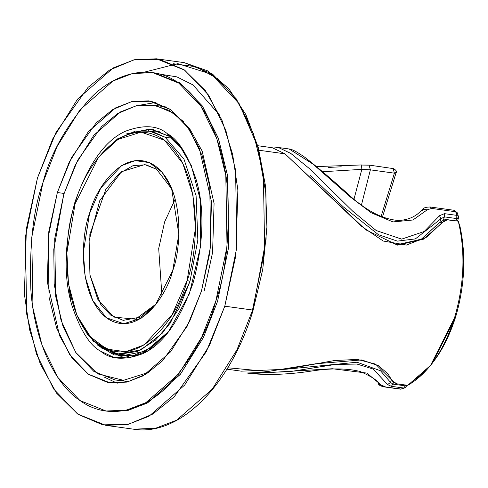 <?xml version="1.0" encoding="UTF-8"?>
<svg xmlns="http://www.w3.org/2000/svg" width="488" height="488" viewBox="0 0 488 488"><rect width="100%" height="100%" fill="white"/><g stroke="black" fill="none" stroke-linecap="round" stroke-linejoin="round"><path stroke-width="0.73" d="M107.757 411.256L128.118 410.384L147.62 402.868L180.566 374.07L203.49 337.348L217.587 301.255L228.762 246.654L227.548 175.668L218.526 138.799L202.636 106.439L180.548 83.363L154.507 72.901L152.768 72.663L178.809 83.125L200.904 106.201L216.788 138.561L225.81 175.424L227.03 246.416L215.849 301.017L201.751 337.104L178.828 373.832L145.888 402.63L126.38 410.146L106.024 411.018L79.983 400.556L57.889 377.48L41.998 345.12L32.983 308.257L31.763 237.266L42.938 182.664L57.041 146.577L79.959 109.849L112.905 81.057L132.407 73.535L152.768 72.663M219.881 115.418L192.967 84.906L176.839 76.866L159.936 74.139L176.839 76.866L192.967 84.906L219.881 115.418M113.326 411.543L114.18 411.768L113.326 411.543M204.271 290.561L212.591 252.455L214.073 203.411L202.16 151.085L189.85 129.064L173.783 113.253L155.269 105.396L136.048 105.829L117.791 113.503L101.687 126.477L77.726 160.137L63.782 194.401L54.699 238.766L55.687 296.442L63.019 326.399L75.927 352.69L93.879 371.435L115.034 379.939L128.71 381.659L119.993 380.347M166.646 107.073L153.018 105.024L169.007 110.331L183.543 121.585M148.907 372.277L123.519 380.311L97.679 373.863L75.768 352.452L61.043 320.335L54.192 284.089L53.79 249.331L63.782 194.401L75.237 165.078L93.861 135.237L120.627 111.843L136.475 105.731L153.018 105.024M167.463 133.797C178.175 139.373 187.764 154.708 196.219 179.797C204.753 208.486 203.716 242.859 193.102 282.918C179.663 321.037 162.87 344.632 142.722 353.69C124.458 360.486 110.41 359.644 100.589 351.165C89.877 345.589 80.288 330.254 71.834 305.165C63.3 276.476 64.337 242.103 74.951 202.044C88.389 163.919 105.182 140.331 125.331 131.272C143.594 124.477 157.642 125.318 167.463 133.797C157.642 125.318 143.594 124.477 125.331 131.272C105.182 140.331 88.389 163.919 74.951 202.044C64.337 242.103 63.3 276.476 71.834 305.165C80.288 330.254 89.877 345.589 100.589 351.165L113.033 357.045L128.954 358.033L148.023 350.744L168.397 331.938L189.344 293.898L200.721 245.781L200.342 200.092L191.363 165.694L179.633 145.351L167.463 133.797L168.586 136.024L167.463 133.797M168.952 331.23L152.134 347.261L133.126 355.752L114.119 354.886L97.399 344.998L120.085 356.21L145.833 351.116L168.952 331.23M126.569 133.871L149.846 129.046L168.586 136.024L181.066 148.041L191.711 166.524L181.066 148.041L168.586 136.024L151.445 129.228L126.569 133.871M122.116 356.435L111.667 352.775L135.091 356.685M70.754 301.059L67.1 270.382M153.458 129.564L142.404 130.253M128.307 356.435L125.166 355.118L128.307 356.435M159.424 131.242L156.038 131.662M160.21 132.236L161.254 131.974M173.472 63.751L196.066 66.758L217.349 78.568L235.722 98.497L250.045 124.739M252.333 310.813L237.009 349.725L212.195 389.253L176.607 420.199L155.562 428.269L133.596 429.196L155.562 428.269L176.607 420.199L212.195 389.253L237.009 349.725L252.333 310.813L264.685 250.838L263.355 173.917L253.577 133.987L236.363 98.948L212.433 73.969L184.238 62.641L212.433 73.969L236.363 98.948L253.577 133.987L263.355 173.917L264.685 250.838L252.333 310.813L252.772 310.478L252.333 310.813L252.772 310.478L266.094 239.041L265.936 193.797L257.603 146.345L239.157 103.657L211.255 74.152L177.815 63.653L144.375 72.145M252.577 310.026L224.791 306.19L209.517 345.284L184.684 385.069L148.999 416.264L127.868 424.407L105.811 425.359L77.598 414.025L53.668 389.021L36.454 353.971L26.681 314.028L25.364 237.125L37.472 177.974L52.747 138.873L77.58 99.088L113.271 67.893L134.395 59.749L156.453 58.804L184.665 70.138L208.596 95.136L225.81 130.192L235.582 170.129L236.9 247.038L224.791 306.19L252.577 310.026M224.791 306.19L235.887 255.376L237.863 189.984L232.654 154.415L221.979 120.213L205.564 90.859L184.141 69.778L159.454 59.298L133.828 59.878L109.483 70.107L88.011 87.413L56.059 132.291L37.472 177.974L26.376 228.78L24.4 294.179L29.609 329.748L40.284 363.944L56.7 393.304L78.123 414.385L102.809 424.865L128.435 424.285L152.781 414.05L174.253 396.75L206.204 351.872L224.791 306.19M153.635 72.791L179.852 82.887L202.172 105.756L218.276 138.086L227.457 175.064L228.793 246.397L217.587 301.255L203.392 337.543L180.267 374.436L147.022 403.198L127.368 410.542L106.89 411.134M152.244 131.138L158.893 131.052L152.244 131.138M127.752 356.478L121.372 354.593M57.352 192.528L48.038 238.028L49.05 297.186L56.565 327.912L69.808 354.874L88.218 374.107L109.916 382.824L126.886 382.092L143.137 375.827L170.593 351.83L189.692 321.232L201.44 291.153L210.755 245.653L209.742 186.495L202.221 155.776L188.984 128.808L170.574 109.58L148.87 100.857L131.906 101.589L115.656 107.854L88.2 131.851L69.101 162.455L57.352 192.528L64.074 193.455L57.352 192.528L71.651 157.386L96.221 122.866L112.746 109.556L131.467 101.687L151.182 101.236L170.172 109.3L186.648 125.514L199.275 148.096L211.499 201.77L209.974 252.07L201.44 291.153L187.142 326.295L162.565 360.815L146.046 374.125L127.319 381.994L107.61 382.446L88.621 374.381L72.139 358.168L59.512 335.585L47.293 281.918L48.812 231.611L57.352 192.528M141.496 104.902L156.032 102.431L141.496 104.902M117.23 383.251L103.913 376.931L117.23 383.251M42.938 182.664C33.282 209.517 29.262 245.275 30.872 289.927C33.629 333.17 50.923 381.433 80.465 400.892C109.617 421.608 145.424 409.688 169.202 384.611C192.949 357.32 208.498 329.455 215.849 301.017C225.511 274.164 229.531 238.406 227.92 193.754C225.157 150.517 207.87 102.248 178.327 82.789C149.169 62.074 113.362 73.993 89.591 99.07C65.843 126.362 50.294 154.226 42.938 182.664M432.405 363.066L455.585 317.115L454.493 317.95L430.599 365.341L407.773 385.331C428.244 373.442 443.818 350.982 454.493 317.95C464.32 284.339 465.582 252.082 458.275 221.174L447.453 219.679L442.018 222.674L426.927 237.009L406.431 245.067L383.19 241.023L361.242 226.072L285.004 153.836L272.261 147.718L257.792 145.717M395.981 244.939L421.254 239.279L439.029 222.961L443.97 219.917L439.029 222.961L421.644 239.053L396.97 245.043M226.92 369.172L241.389 371.173L286.102 369.239L334.585 360.516L357.423 359.424L375.54 364.121L393.163 381.482L391.425 379.627L387.49 373.07M148.303 130.595L165.182 137.281L183.933 159.039L196.091 195.682L197.853 239.992L189.966 281.399L179.175 308.202L162.596 332.944L140.983 349.939L117.431 354.05L93.336 341.319L77.11 315.699M76.762 314.882L87.651 334.719L101.797 348.182L119.041 354.233L137.604 351.415L155.318 340.24L170.397 322.946L189.966 281.399L187.148 280.423L189.966 281.399L197.853 239.992L196.091 195.682L183.933 159.039L165.182 137.281L171.453 138.147L165.182 137.281L151.774 131.242L135.536 131.028L117.51 138.885L98.539 157.264L117.693 139.537L141.02 132.126L164.462 140.196L182.817 163.413L192.998 195.401L195.462 228.353L187.148 280.423L172.069 314.797L144.052 344.949L125.672 351.732L106.604 349.085L89.524 336.159L76.762 314.882L68.466 283.796L66.893 252.735L75.115 203.74L98.539 157.264M259.03 150.249L285.004 153.836L259.03 150.249M393.163 381.482L396.951 383.836L407.773 385.331L396.951 383.836L393.42 382.324L391.059 378.883M454.493 317.95L455.585 317.115C464.728 286.017 466.223 255.895 460.056 226.749L458.275 221.174C465.582 252.082 464.32 284.339 454.493 317.95M285.004 153.836L365.652 229.744L397.439 245.122L423.328 239.248L445.855 219.673L458.275 221.174L460.056 226.749C466.223 255.895 464.728 286.017 455.585 317.115C445.739 347.737 431.404 369.068 412.567 381.104M187.148 280.423C198.671 251.82 203.862 168.811 162.833 139.031C120.945 112.057 82.136 172.057 75.115 203.74C63.593 232.343 58.401 315.346 99.43 345.132C141.325 372.106 180.127 312.106 187.148 280.423M172.74 270.559C167.524 294.093 138.702 338.66 107.586 318.621C77.11 296.503 80.965 234.844 89.524 213.604C94.739 190.07 123.562 145.503 154.678 165.536C185.153 187.66 181.298 249.313 172.74 270.559L178.846 234.167L171.514 188.002L162.034 172.203L149.352 162.602L135.188 160.631L121.536 165.67L100.723 188.069L89.524 213.604L83.35 252.278L85.18 276.751L92.744 300.51L106.372 317.755L123.787 323.751L141.111 318.249L155.337 305.079L172.74 270.559M156.264 303.89L135.493 319.195L113.667 317.066L97.722 299.211L89.951 274.994L89.859 234.368L105.872 189.283L119.115 173.576L133.194 165.566L146.052 164.798L156.556 169.251L172.081 189.405L156.556 169.251L144.79 164.59L121.524 171.648L99.747 200.672L89.036 240.755L89.951 274.994L100.632 304.219L110.636 315.095L123.263 320.372L140.605 317.054L156.264 303.89M175.235 199.037L164.633 221.875L158.698 248.551L161.912 295.472L158.698 248.551L164.633 221.875L175.235 199.037M388.722 374.485L378.438 365.701L361.754 359.924L315.681 363.774L267.93 371.49L227.774 367.775M442.018 222.674L439.029 222.961L442.018 222.674M246.806 372.997L289.238 371.734L335.372 364.432L356.935 364.042L373.198 369.019L387.57 384.587L390.559 382.391L387.57 384.587L391.339 386.313L392.925 384.129L391.339 386.313L403.716 388.021L404.949 387.856L403.716 388.021L405.302 385.843L392.925 384.129L393.462 382.379L392.925 384.129L390.559 382.391L380.512 370.776L357.051 362.224L286.444 369.184L357.051 362.224L380.512 370.776L390.559 382.391L391.413 379.615L390.559 382.391L392.925 384.129L405.302 385.843L405.552 385.026L405.302 385.843L406.9 385.654L405.302 385.843L403.716 388.021L391.339 386.313L387.57 384.587L373.265 369.056L357.088 364.06L335.61 364.408L289.591 371.685L247.196 373.052L251.381 373.631L332.346 368.739L366.842 373.076L381.634 385.368L385.52 386.929L401.136 389.089L403.716 388.021L401.136 389.089L385.52 386.929L378.383 383.769L381.634 385.368M439.956 221.814L440.89 218.789L415.38 238.9L397.427 241.121L378.462 234.697L343.235 206.814L310.344 175.589L343.235 206.814L378.462 234.697L397.427 241.121L415.38 238.9L440.89 218.789L439.956 221.814M395.506 172.331L396.012 172.978L394.414 173.161L381.036 216.648L394.414 173.161L370.386 169.842L361.834 169.36L322.001 171.776M444.379 216.867L443.421 219.99L444.379 216.867L440.89 218.789L444.379 216.867L444.452 213.653L456.829 215.367L455.694 211.755L431.666 208.431L427.281 209.785L412.903 220.003L392.913 221.924L371.13 212.707L350.408 197.012L312.942 164.035L289.048 148.956C290.384 149.145 293.593 149.328 305.183 157.557C317.17 166.926 331.145 178.815 347.108 193.211C365.292 210.304 382.458 219.393 398.598 220.484C406.028 220.1 412.299 217.984 417.417 214.128L422.815 209.389L427.281 209.785L422.815 209.389C423.431 207.839 425.933 207.04 430.312 207.004L431.666 208.431L430.312 207.004L454.34 210.322L455.694 211.755L456.829 215.367L458.366 216.33L457.848 217.746L458.354 218.392L456.756 218.581L444.379 216.867L456.756 218.581L456.829 215.367L444.452 213.653L439.523 215.702L444.452 213.653L444.379 216.867M456.744 214.244L457.225 212.725L455.694 211.755L457.225 212.725L458.366 216.33L456.829 215.367L456.756 218.581L456.054 220.869L456.756 218.581L458.354 218.392L457.53 221.07M289.048 148.962L278.361 147.486L290.787 153.427L309.136 168.36L352.678 211.145L376.163 230.513L401.642 239.126L424.188 231.513L439.523 215.702L440.89 218.789L439.523 215.702L424.225 231.489L401.74 239.126L376.309 230.604L352.855 211.316L309.374 168.58L291 153.574L278.495 147.504M328.473 167.414L341.258 166.817M361.486 204.82L370.386 169.842L369.074 165.084L361.931 165.054C361.614 164.901 361.584 166.341 361.834 169.36C361.584 166.341 361.614 164.901 361.931 165.054L368.452 165.164M392.48 168.482L369.074 165.084L370.386 169.842L361.834 169.36L354.044 199.006M370.386 169.842L394.414 173.161L393.102 168.409L394.414 173.161L396.018 172.941M251.387 373.631C269.974 375.26 290.262 374.363 312.253 370.941C331.297 368.056 347.334 368.257 360.358 371.551C372.49 377.029 378.499 381.097 378.383 383.769C378.767 385.209 380.939 386.289 384.898 387.008L400.514 389.168L404.949 387.856L406.9 385.654L406.614 385.172M289.201 148.98L313.253 164.297L350.659 197.219L371.331 212.835L393.053 221.948L412.958 219.984L427.281 209.785L431.666 208.431L455.694 211.755L454.34 210.322L457.225 212.725M422.224 210.7L422.815 209.389M156.453 58.804L184.238 62.641L207.857 70.937L228.762 88.596L245.873 114.613L258.317 147.589L265.472 185.788L266.966 227.194L262.721 269.596L252.973 310.74C230.464 385.624 179.511 436.711 133.596 429.196L105.811 425.359M152.823 131.217L158.935 131.065M127.789 356.478L121.951 354.672M432.459 362.993L430.611 365.323M117.431 354.05L131.699 356.02M391.455 379.664L393.456 382.372M397.244 245.061L396.085 244.921M445.928 219.667L443.745 219.948M382.403 217.215L396.012 172.978C397.067 171.538 396.097 170.013 393.102 168.409M361.828 164.938L316.596 166.579M278.361 147.486L273.695 148.01M458.366 216.33L458.354 218.392M407.029 385.233L406.9 385.654"/></g></svg>
